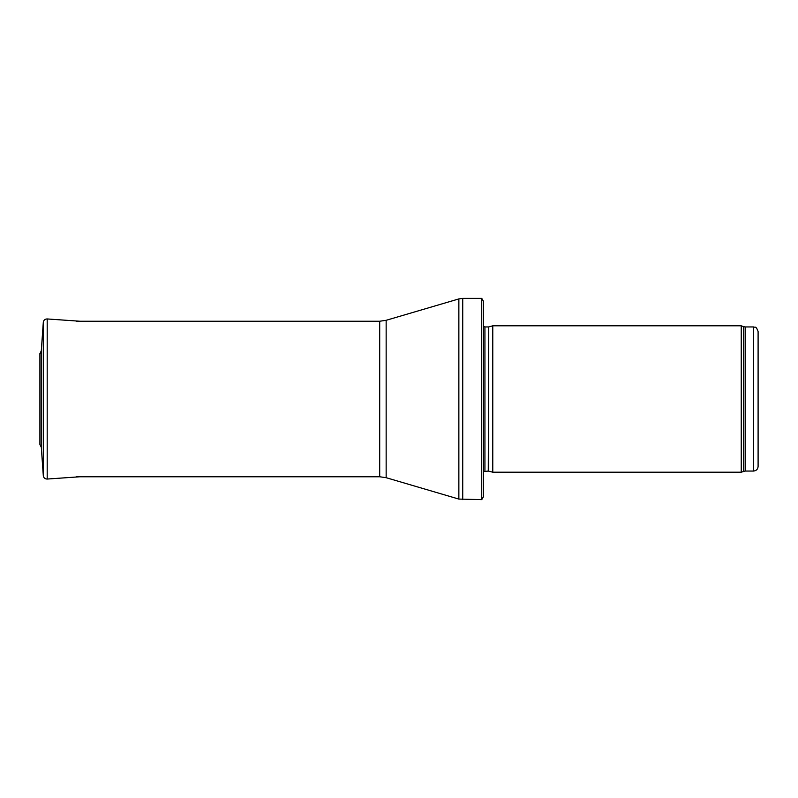 <?xml version="1.0" encoding="UTF-8"?>
<svg xmlns="http://www.w3.org/2000/svg" width="798" height="798" viewBox="0 0 798 798"><rect width="100%" height="100%" fill="white"/><g stroke="black" fill="none" stroke-linecap="round" stroke-linejoin="round"><path stroke-width="1.2" d="M753.521 471.049L753.521 326.951C754.918 327.928 755.756 325.075 758.1 331.529L758.1 466.471C757.831 469.254 756.305 470.78 753.521 471.049L745.182 471.049L741.232 472.197L492.775 472.197L492.775 325.803L741.232 325.803L741.232 472.197M488.745 471.109L488.745 326.891L488.266 471.049L492.775 472.197M488.266 471.049L483.628 471.588M481.743 499.638L481.743 298.362L483.628 301.564L483.628 496.436L481.743 499.638L458.86 499.079L386.152 477.693L379.698 476.765L76.498 476.765M79.96 321.235L47.192 318.951C44.967 319.001 43.671 320.128 43.301 322.322L41.306 350.691L41.306 447.339L39.9 444.456L39.9 353.544L39.9 444.456M39.92 353.893L41.306 350.661L43.301 322.322L43.301 475.678L41.306 447.339M753.521 326.951L745.182 326.951L745.182 471.049M745.182 326.951L743.616 326.671L743.616 471.329M488.266 326.951L484.935 326.951L484.935 471.049M481.743 298.362L462.73 298.362L462.73 499.638M379.698 476.765L379.698 321.235L386.152 320.307L458.86 298.921L458.86 499.079M386.152 320.307L386.152 477.693M47.192 318.951L47.192 479.049L79.96 476.765M743.616 326.671L741.232 325.803M488.745 326.891L492.775 325.803M484.935 326.951L483.628 326.412M458.86 298.921L462.73 298.362M379.698 321.235L76.498 321.235M47.192 479.049C44.967 479 43.671 477.872 43.301 475.678"/></g></svg>
